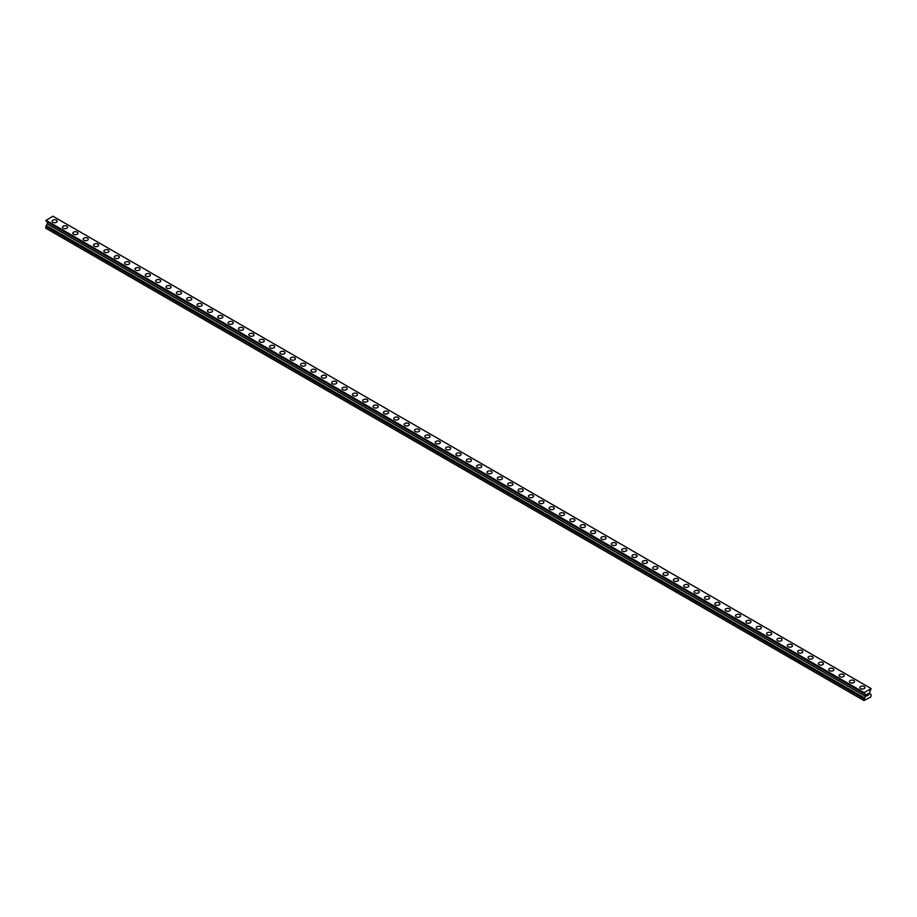 <?xml version="1.0" encoding="UTF-8"?>
<svg xmlns="http://www.w3.org/2000/svg" width="917" height="917" viewBox="0 0 917 917"><rect width="100%" height="100%" fill="white"/><g stroke="black" fill="none" stroke-linecap="round" stroke-linejoin="round"><path stroke-width="1.38" d="M52.086 221.226A2.568 1.479 180 0 1 53.667 219.862A2.568 1.479 180 0 1 56.464 220.183A2.568 1.479 180 0 1 57.209 221.238A2.568 1.479 180 0 1 55.628 222.602A2.568 1.479 180 0 1 52.842 222.281A2.568 1.479 180 0 1 52.086 221.226A2.568 1.479 180 0 1 53.667 219.862A2.568 1.479 180 0 1 56.464 220.183A2.568 1.479 180 0 1 57.209 221.226M62.448 227.21A2.568 1.479 180 0 1 64.03 225.846A2.568 1.479 180 0 1 66.815 226.167A2.568 1.479 180 0 1 67.571 227.21A2.568 1.479 180 0 1 65.99 228.574A2.568 1.479 180 0 1 63.193 228.253A2.568 1.479 180 0 1 62.448 227.21A2.568 1.479 180 0 1 64.03 225.846A2.568 1.479 180 0 1 66.815 226.167A2.568 1.479 180 0 1 67.571 227.21M72.798 233.182A2.568 1.479 180 0 1 74.38 231.818A2.568 1.479 180 0 1 77.177 232.139A2.568 1.479 180 0 1 77.922 233.193A2.568 1.479 180 0 1 76.34 234.557A2.568 1.479 180 0 1 73.555 234.236A2.568 1.479 180 0 1 72.798 233.182A2.568 1.479 180 0 1 74.38 231.818A2.568 1.479 180 0 1 77.177 232.139A2.568 1.479 180 0 1 77.922 233.182M83.149 239.165A2.568 1.479 180 0 1 84.731 237.801A2.568 1.479 180 0 1 87.528 238.122A2.568 1.479 180 0 1 88.284 239.165A2.568 1.479 180 0 1 86.702 240.529A2.568 1.479 180 0 1 83.906 240.208A2.568 1.479 180 0 1 83.149 239.165A2.568 1.479 180 0 1 84.731 237.801A2.568 1.479 180 0 1 87.528 238.122A2.568 1.479 180 0 1 88.284 239.165M93.511 245.148A2.568 1.479 180 0 1 95.093 243.773A2.568 1.479 180 0 1 97.89 244.094A2.568 1.479 180 0 1 98.635 245.148A2.568 1.479 180 0 1 97.053 246.513A2.568 1.479 180 0 1 94.256 246.192A2.568 1.479 180 0 1 93.511 245.148A2.568 1.479 180 0 1 95.093 243.784A2.568 1.479 180 0 1 97.89 244.105A2.568 1.479 180 0 1 98.635 245.148M103.862 251.12A2.568 1.479 180 0 1 105.444 249.756A2.568 1.479 180 0 1 108.24 250.077A2.568 1.479 180 0 1 108.985 251.12A2.568 1.479 180 0 1 107.404 252.484A2.568 1.479 180 0 1 104.618 252.164A2.568 1.479 180 0 1 103.862 251.12A2.568 1.479 180 0 1 105.444 249.756A2.568 1.479 180 0 1 108.24 250.077A2.568 1.479 180 0 1 108.985 251.12M114.224 257.104A2.568 1.479 180 0 1 115.806 255.728A2.568 1.479 180 0 1 118.591 256.049A2.568 1.479 180 0 1 119.348 257.104A2.568 1.479 180 0 1 117.766 258.468A2.568 1.479 180 0 1 114.969 258.147A2.568 1.479 180 0 1 114.224 257.104A2.568 1.479 180 0 1 115.806 255.74A2.568 1.479 180 0 1 118.591 256.061A2.568 1.479 180 0 1 119.348 257.104M124.574 263.076A2.568 1.479 180 0 1 126.156 261.712A2.568 1.479 180 0 1 128.953 262.033A2.568 1.479 180 0 1 129.698 263.087A2.568 1.479 180 0 1 128.116 264.451A2.568 1.479 180 0 1 125.331 264.13A2.568 1.479 180 0 1 124.574 263.076A2.568 1.479 180 0 1 126.156 261.712A2.568 1.479 180 0 1 128.953 262.033A2.568 1.479 180 0 1 129.698 263.076M134.925 269.059A2.568 1.479 180 0 1 136.507 267.695A2.568 1.479 180 0 1 139.304 268.016A2.568 1.479 180 0 1 140.06 269.059A2.568 1.479 180 0 1 138.478 270.423A2.568 1.479 180 0 1 135.682 270.102A2.568 1.479 180 0 1 134.925 269.059A2.568 1.479 180 0 1 136.507 267.695A2.568 1.479 180 0 1 139.304 268.016A2.568 1.479 180 0 1 140.06 269.059M145.287 275.031A2.568 1.479 180 0 1 146.869 273.667A2.568 1.479 180 0 1 149.654 273.988A2.568 1.479 180 0 1 150.411 275.043A2.568 1.479 180 0 1 148.829 276.407A2.568 1.479 180 0 1 146.032 276.086A2.568 1.479 180 0 1 145.287 275.031A2.568 1.479 180 0 1 146.869 273.667A2.568 1.479 180 0 1 149.654 273.988A2.568 1.479 180 0 1 150.411 275.031M155.638 281.015A2.568 1.479 180 0 1 157.22 279.651A2.568 1.479 180 0 1 160.016 279.972A2.568 1.479 180 0 1 160.762 281.015A2.568 1.479 180 0 1 159.18 282.379A2.568 1.479 180 0 1 156.394 282.058A2.568 1.479 180 0 1 155.638 281.015A2.568 1.479 180 0 1 157.22 279.651A2.568 1.479 180 0 1 160.016 279.972A2.568 1.479 180 0 1 160.762 281.015M166 286.998A2.568 1.479 180 0 1 167.582 285.623A2.568 1.479 180 0 1 170.367 285.944A2.568 1.479 180 0 1 171.124 286.998A2.568 1.479 180 0 1 169.542 288.362A2.568 1.479 180 0 1 166.745 288.041A2.568 1.479 180 0 1 166 286.998A2.568 1.479 180 0 1 167.582 285.634A2.568 1.479 180 0 1 170.367 285.955A2.568 1.479 180 0 1 171.124 286.998M176.351 292.97A2.568 1.479 180 0 1 177.932 291.606A2.568 1.479 180 0 1 180.729 291.927A2.568 1.479 180 0 1 181.474 292.97A2.568 1.479 180 0 1 179.892 294.334A2.568 1.479 180 0 1 177.096 294.013A2.568 1.479 180 0 1 176.351 292.97A2.568 1.479 180 0 1 177.932 291.606A2.568 1.479 180 0 1 180.729 291.927A2.568 1.479 180 0 1 181.474 292.97M186.701 298.953A2.568 1.479 180 0 1 188.283 297.578A2.568 1.479 180 0 1 191.08 297.899A2.568 1.479 180 0 1 191.825 298.953A2.568 1.479 180 0 1 190.243 300.317A2.568 1.479 180 0 1 187.458 299.997A2.568 1.479 180 0 1 186.701 298.953A2.568 1.479 180 0 1 188.283 297.589A2.568 1.479 180 0 1 191.08 297.91A2.568 1.479 180 0 1 191.825 298.953M197.063 304.937A2.568 1.479 180 0 1 198.645 303.561A2.568 1.479 180 0 1 201.431 303.882A2.568 1.479 180 0 1 202.187 304.937M201.431 303.882A2.568 1.479 180 0 1 202.187 304.925A2.568 1.479 180 0 1 200.605 306.301A2.568 1.479 180 0 1 197.808 305.98A2.568 1.479 180 0 1 197.063 304.925A2.568 1.479 180 0 1 198.645 303.561A2.568 1.479 180 0 1 201.431 303.882M207.414 310.909A2.568 1.479 180 0 1 208.996 309.545A2.568 1.479 180 0 1 211.793 309.866A2.568 1.479 180 0 1 212.538 310.909A2.568 1.479 180 0 1 210.956 312.273A2.568 1.479 180 0 1 208.17 311.952A2.568 1.479 180 0 1 207.414 310.909A2.568 1.479 180 0 1 208.996 309.545A2.568 1.479 180 0 1 211.793 309.866A2.568 1.479 180 0 1 212.538 310.909M217.776 316.881A2.568 1.479 180 0 1 219.358 315.517A2.568 1.479 180 0 1 222.143 315.838A2.568 1.479 180 0 1 222.9 316.892A2.568 1.479 180 0 1 221.318 318.256A2.568 1.479 180 0 1 218.521 317.935A2.568 1.479 180 0 1 217.776 316.881A2.568 1.479 180 0 1 219.358 315.517A2.568 1.479 180 0 1 222.143 315.838A2.568 1.479 180 0 1 222.9 316.881M228.127 322.864A2.568 1.479 180 0 1 229.709 321.5A2.568 1.479 180 0 1 232.505 321.821A2.568 1.479 180 0 1 233.25 322.864A2.568 1.479 180 0 1 231.669 324.228A2.568 1.479 180 0 1 228.872 323.907A2.568 1.479 180 0 1 228.127 322.864A2.568 1.479 180 0 1 229.709 321.5A2.568 1.479 180 0 1 232.505 321.821A2.568 1.479 180 0 1 233.25 322.864M242.856 327.805A2.568 1.479 180 0 1 243.601 328.848A2.568 1.479 180 0 1 242.019 330.212A2.568 1.479 180 0 1 239.234 329.891A2.568 1.479 180 0 1 238.477 328.848A2.568 1.479 180 0 1 240.059 327.484A2.568 1.479 180 0 1 242.856 327.805M238.477 328.848A2.568 1.479 180 0 1 240.059 327.472A2.568 1.479 180 0 1 242.856 327.793A2.568 1.479 180 0 1 243.601 328.848M248.839 334.82A2.568 1.479 180 0 1 250.421 333.456A2.568 1.479 180 0 1 253.207 333.777A2.568 1.479 180 0 1 253.963 334.82A2.568 1.479 180 0 1 252.381 336.184A2.568 1.479 180 0 1 249.584 335.863A2.568 1.479 180 0 1 248.839 334.82A2.568 1.479 180 0 1 250.421 333.456A2.568 1.479 180 0 1 253.207 333.777A2.568 1.479 180 0 1 253.963 334.82M259.19 340.803A2.568 1.479 180 0 1 260.772 339.428A2.568 1.479 180 0 1 263.569 339.748A2.568 1.479 180 0 1 264.314 340.803A2.568 1.479 180 0 1 262.732 342.167A2.568 1.479 180 0 1 259.947 341.846A2.568 1.479 180 0 1 259.19 340.803A2.568 1.479 180 0 1 260.772 339.439A2.568 1.479 180 0 1 263.569 339.76A2.568 1.479 180 0 1 264.314 340.803M269.541 346.775A2.568 1.479 180 0 1 271.123 345.411A2.568 1.479 180 0 1 273.919 345.732A2.568 1.479 180 0 1 274.676 346.775A2.568 1.479 180 0 1 273.094 348.139A2.568 1.479 180 0 1 270.297 347.83A2.568 1.479 180 0 1 269.541 346.775A2.568 1.479 180 0 1 271.123 345.411A2.568 1.479 180 0 1 273.919 345.732A2.568 1.479 180 0 1 274.676 346.775M279.903 352.758A2.568 1.479 180 0 1 281.485 351.394A2.568 1.479 180 0 1 284.281 351.715A2.568 1.479 180 0 1 285.027 352.758A2.568 1.479 180 0 1 283.445 354.122A2.568 1.479 180 0 1 280.648 353.802A2.568 1.479 180 0 1 279.903 352.758A2.568 1.479 180 0 1 281.485 351.394A2.568 1.479 180 0 1 284.281 351.715A2.568 1.479 180 0 1 285.027 352.758M290.253 358.73A2.568 1.479 180 0 1 291.835 357.366A2.568 1.479 180 0 1 294.632 357.687A2.568 1.479 180 0 1 295.377 358.742A2.568 1.479 180 0 1 293.795 360.106A2.568 1.479 180 0 1 291.01 359.785A2.568 1.479 180 0 1 290.253 358.73A2.568 1.479 180 0 1 291.835 357.366A2.568 1.479 180 0 1 294.632 357.687A2.568 1.479 180 0 1 295.377 358.73M300.616 364.714A2.568 1.479 180 0 1 302.197 363.35A2.568 1.479 180 0 1 304.983 363.671A2.568 1.479 180 0 1 305.739 364.714A2.568 1.479 180 0 1 304.157 366.078A2.568 1.479 180 0 1 301.361 365.757A2.568 1.479 180 0 1 300.616 364.714A2.568 1.479 180 0 1 302.197 363.35A2.568 1.479 180 0 1 304.983 363.671A2.568 1.479 180 0 1 305.739 364.714M310.966 370.686A2.568 1.479 180 0 1 312.548 369.322A2.568 1.479 180 0 1 315.345 369.643A2.568 1.479 180 0 1 316.09 370.697A2.568 1.479 180 0 1 314.508 372.061A2.568 1.479 180 0 1 311.711 371.74A2.568 1.479 180 0 1 310.966 370.686A2.568 1.479 180 0 1 312.548 369.322A2.568 1.479 180 0 1 315.345 369.643A2.568 1.479 180 0 1 316.09 370.686M321.317 376.669A2.568 1.479 180 0 1 322.899 375.305A2.568 1.479 180 0 1 325.695 375.626A2.568 1.479 180 0 1 326.452 376.669A2.568 1.479 180 0 1 324.87 378.033A2.568 1.479 180 0 1 322.073 377.712A2.568 1.479 180 0 1 321.317 376.669A2.568 1.479 180 0 1 322.899 375.305A2.568 1.479 180 0 1 325.695 375.626A2.568 1.479 180 0 1 326.452 376.669M331.679 382.653A2.568 1.479 180 0 1 333.261 381.277A2.568 1.479 180 0 1 336.046 381.598A2.568 1.479 180 0 1 336.803 382.653A2.568 1.479 180 0 1 335.221 384.017A2.568 1.479 180 0 1 332.424 383.696A2.568 1.479 180 0 1 331.679 382.653A2.568 1.479 180 0 1 333.261 381.289A2.568 1.479 180 0 1 336.046 381.61A2.568 1.479 180 0 1 336.803 382.653M342.03 388.625A2.568 1.479 180 0 1 343.611 387.261A2.568 1.479 180 0 1 346.408 387.582A2.568 1.479 180 0 1 347.153 388.625A2.568 1.479 180 0 1 345.571 389.989A2.568 1.479 180 0 1 342.786 389.668A2.568 1.479 180 0 1 342.03 388.625A2.568 1.479 180 0 1 343.611 387.261A2.568 1.479 180 0 1 346.408 387.582A2.568 1.479 180 0 1 347.153 388.625M352.392 394.608A2.568 1.479 180 0 1 353.973 393.244A2.568 1.479 180 0 1 356.759 393.553A2.568 1.479 180 0 1 357.515 394.608A2.568 1.479 180 0 1 355.934 395.972A2.568 1.479 180 0 1 353.137 395.651A2.568 1.479 180 0 1 352.392 394.608A2.568 1.479 180 0 1 353.973 393.244A2.568 1.479 180 0 1 356.759 393.565A2.568 1.479 180 0 1 357.515 394.608M362.742 400.591A2.568 1.479 180 0 1 364.324 399.216A2.568 1.479 180 0 1 367.121 399.537A2.568 1.479 180 0 1 367.866 400.591M367.121 399.537A2.568 1.479 180 0 1 367.866 400.58A2.568 1.479 180 0 1 366.284 401.955A2.568 1.479 180 0 1 363.487 401.635A2.568 1.479 180 0 1 362.742 400.58A2.568 1.479 180 0 1 364.324 399.216A2.568 1.479 180 0 1 367.121 399.537M373.093 406.563A2.568 1.479 180 0 1 374.675 405.199A2.568 1.479 180 0 1 377.472 405.52A2.568 1.479 180 0 1 378.217 406.563A2.568 1.479 180 0 1 376.635 407.927A2.568 1.479 180 0 1 373.849 407.607A2.568 1.479 180 0 1 373.093 406.563A2.568 1.479 180 0 1 374.675 405.199A2.568 1.479 180 0 1 377.472 405.52A2.568 1.479 180 0 1 378.217 406.563M383.455 412.535A2.568 1.479 180 0 1 385.037 411.171A2.568 1.479 180 0 1 387.822 411.492A2.568 1.479 180 0 1 388.579 412.547A2.568 1.479 180 0 1 386.997 413.911A2.568 1.479 180 0 1 384.2 413.59A2.568 1.479 180 0 1 383.455 412.535A2.568 1.479 180 0 1 385.037 411.171A2.568 1.479 180 0 1 387.822 411.492A2.568 1.479 180 0 1 388.579 412.535M393.806 418.519A2.568 1.479 180 0 1 395.387 417.155A2.568 1.479 180 0 1 398.184 417.476A2.568 1.479 180 0 1 398.929 418.519A2.568 1.479 180 0 1 397.348 419.883A2.568 1.479 180 0 1 394.562 419.562A2.568 1.479 180 0 1 393.806 418.519A2.568 1.479 180 0 1 395.387 417.155A2.568 1.479 180 0 1 398.184 417.476A2.568 1.479 180 0 1 398.929 418.519M408.535 423.459A2.568 1.479 180 0 1 409.291 424.502A2.568 1.479 180 0 1 407.71 425.866A2.568 1.479 180 0 1 404.913 425.545A2.568 1.479 180 0 1 404.156 424.502A2.568 1.479 180 0 1 405.75 423.138A2.568 1.479 180 0 1 408.535 423.459M404.156 424.502A2.568 1.479 180 0 1 405.75 423.127A2.568 1.479 180 0 1 408.535 423.448A2.568 1.479 180 0 1 409.291 424.502M414.518 430.474A2.568 1.479 180 0 1 416.1 429.11A2.568 1.479 180 0 1 418.897 429.431A2.568 1.479 180 0 1 419.642 430.474A2.568 1.479 180 0 1 418.06 431.838A2.568 1.479 180 0 1 415.263 431.517A2.568 1.479 180 0 1 414.518 430.474A2.568 1.479 180 0 1 416.1 429.11A2.568 1.479 180 0 1 418.897 429.431A2.568 1.479 180 0 1 419.642 430.474M424.869 436.458A2.568 1.479 180 0 1 426.451 435.082A2.568 1.479 180 0 1 429.248 435.403A2.568 1.479 180 0 1 429.993 436.458A2.568 1.479 180 0 1 428.411 437.822A2.568 1.479 180 0 1 425.626 437.501A2.568 1.479 180 0 1 424.869 436.458A2.568 1.479 180 0 1 426.451 435.094A2.568 1.479 180 0 1 429.248 435.415A2.568 1.479 180 0 1 429.993 436.458M435.231 442.43A2.568 1.479 180 0 1 436.813 441.066A2.568 1.479 180 0 1 439.598 441.386A2.568 1.479 180 0 1 440.355 442.441A2.568 1.479 180 0 1 438.773 443.805A2.568 1.479 180 0 1 435.976 443.484A2.568 1.479 180 0 1 435.231 442.43A2.568 1.479 180 0 1 436.813 441.066A2.568 1.479 180 0 1 439.598 441.386A2.568 1.479 180 0 1 440.355 442.43M445.582 448.413A2.568 1.479 180 0 1 447.164 447.049A2.568 1.479 180 0 1 449.96 447.37A2.568 1.479 180 0 1 450.705 448.413A2.568 1.479 180 0 1 449.124 449.777A2.568 1.479 180 0 1 446.338 449.456A2.568 1.479 180 0 1 445.582 448.413A2.568 1.479 180 0 1 447.164 447.049A2.568 1.479 180 0 1 449.96 447.37A2.568 1.479 180 0 1 450.705 448.413M455.932 454.385A2.568 1.479 180 0 1 457.514 453.021A2.568 1.479 180 0 1 460.311 453.342A2.568 1.479 180 0 1 461.068 454.396A2.568 1.479 180 0 1 459.486 455.76A2.568 1.479 180 0 1 456.689 455.44A2.568 1.479 180 0 1 455.932 454.385A2.568 1.479 180 0 1 457.514 453.021A2.568 1.479 180 0 1 460.311 453.342A2.568 1.479 180 0 1 461.068 454.385M466.295 460.368A2.568 1.479 180 0 1 467.876 459.004A2.568 1.479 180 0 1 470.662 459.325A2.568 1.479 180 0 1 471.418 460.368A2.568 1.479 180 0 1 469.836 461.732A2.568 1.479 180 0 1 467.04 461.411A2.568 1.479 180 0 1 466.295 460.368A2.568 1.479 180 0 1 467.876 459.004A2.568 1.479 180 0 1 470.662 459.325A2.568 1.479 180 0 1 471.418 460.368M476.645 466.352A2.568 1.479 180 0 1 478.227 464.976A2.568 1.479 180 0 1 481.024 465.297A2.568 1.479 180 0 1 481.769 466.352A2.568 1.479 180 0 1 480.187 467.716A2.568 1.479 180 0 1 477.402 467.395A2.568 1.479 180 0 1 476.645 466.352A2.568 1.479 180 0 1 478.227 464.988A2.568 1.479 180 0 1 481.024 465.309A2.568 1.479 180 0 1 481.769 466.352M487.007 472.324A2.568 1.479 180 0 1 488.589 470.96A2.568 1.479 180 0 1 491.374 471.281A2.568 1.479 180 0 1 492.131 472.324A2.568 1.479 180 0 1 490.549 473.688A2.568 1.479 180 0 1 487.752 473.367A2.568 1.479 180 0 1 487.007 472.324A2.568 1.479 180 0 1 488.589 470.96A2.568 1.479 180 0 1 491.374 471.281A2.568 1.479 180 0 1 492.131 472.324M497.358 478.307A2.568 1.479 180 0 1 498.94 476.932A2.568 1.479 180 0 1 501.737 477.253A2.568 1.479 180 0 1 502.482 478.307A2.568 1.479 180 0 1 500.9 479.671A2.568 1.479 180 0 1 498.103 479.35A2.568 1.479 180 0 1 497.358 478.307A2.568 1.479 180 0 1 498.94 476.943A2.568 1.479 180 0 1 501.737 477.264A2.568 1.479 180 0 1 502.482 478.307M507.709 484.279A2.568 1.479 180 0 1 509.29 482.915A2.568 1.479 180 0 1 512.087 483.236A2.568 1.479 180 0 1 512.844 484.291A2.568 1.479 180 0 1 511.25 485.655A2.568 1.479 180 0 1 508.465 485.334A2.568 1.479 180 0 1 507.709 484.279A2.568 1.479 180 0 1 509.29 482.915A2.568 1.479 180 0 1 512.087 483.236A2.568 1.479 180 0 1 512.844 484.279M518.071 490.263A2.568 1.479 180 0 1 519.652 488.899A2.568 1.479 180 0 1 522.438 489.219A2.568 1.479 180 0 1 523.194 490.263A2.568 1.479 180 0 1 521.613 491.627A2.568 1.479 180 0 1 518.816 491.306A2.568 1.479 180 0 1 518.071 490.263A2.568 1.479 180 0 1 519.652 488.899A2.568 1.479 180 0 1 522.438 489.219A2.568 1.479 180 0 1 523.194 490.263M528.421 496.246A2.568 1.479 180 0 1 530.003 494.871A2.568 1.479 180 0 1 532.8 495.191A2.568 1.479 180 0 1 533.545 496.246M532.8 495.191A2.568 1.479 180 0 1 533.545 496.235A2.568 1.479 180 0 1 531.963 497.61A2.568 1.479 180 0 1 529.178 497.289A2.568 1.479 180 0 1 528.421 496.235A2.568 1.479 180 0 1 530.003 494.871A2.568 1.479 180 0 1 532.8 495.191M538.783 502.218A2.568 1.479 180 0 1 540.365 500.854A2.568 1.479 180 0 1 543.151 501.175A2.568 1.479 180 0 1 543.907 502.218A2.568 1.479 180 0 1 542.325 503.582A2.568 1.479 180 0 1 539.528 503.261A2.568 1.479 180 0 1 538.783 502.218A2.568 1.479 180 0 1 540.365 500.854A2.568 1.479 180 0 1 543.151 501.175A2.568 1.479 180 0 1 543.907 502.218M549.134 508.201A2.568 1.479 180 0 1 550.716 506.826A2.568 1.479 180 0 1 553.513 507.147A2.568 1.479 180 0 1 554.258 508.201A2.568 1.479 180 0 1 552.676 509.565A2.568 1.479 180 0 1 549.879 509.244A2.568 1.479 180 0 1 549.134 508.201A2.568 1.479 180 0 1 550.716 506.837A2.568 1.479 180 0 1 553.513 507.147A2.568 1.479 180 0 1 554.258 508.201M559.485 514.173A2.568 1.479 180 0 1 561.066 512.809A2.568 1.479 180 0 1 563.863 513.13A2.568 1.479 180 0 1 564.608 514.173A2.568 1.479 180 0 1 563.027 515.537A2.568 1.479 180 0 1 560.241 515.216A2.568 1.479 180 0 1 559.485 514.173A2.568 1.479 180 0 1 561.066 512.809A2.568 1.479 180 0 1 563.863 513.13A2.568 1.479 180 0 1 564.608 514.173M574.214 519.114A2.568 1.479 180 0 1 574.97 520.157A2.568 1.479 180 0 1 573.389 521.521A2.568 1.479 180 0 1 570.592 521.2A2.568 1.479 180 0 1 569.847 520.157A2.568 1.479 180 0 1 571.429 518.793A2.568 1.479 180 0 1 574.214 519.114M569.847 520.157A2.568 1.479 180 0 1 571.429 518.781A2.568 1.479 180 0 1 574.214 519.102A2.568 1.479 180 0 1 574.97 520.157M580.197 526.129A2.568 1.479 180 0 1 581.779 524.765A2.568 1.479 180 0 1 584.576 525.086A2.568 1.479 180 0 1 585.321 526.129A2.568 1.479 180 0 1 583.739 527.493A2.568 1.479 180 0 1 580.954 527.172A2.568 1.479 180 0 1 580.197 526.129A2.568 1.479 180 0 1 581.779 524.765A2.568 1.479 180 0 1 584.576 525.086A2.568 1.479 180 0 1 585.321 526.129M590.548 532.112A2.568 1.479 180 0 1 592.13 530.748A2.568 1.479 180 0 1 594.927 531.069A2.568 1.479 180 0 1 595.683 532.112A2.568 1.479 180 0 1 594.101 533.476A2.568 1.479 180 0 1 591.305 533.155A2.568 1.479 180 0 1 590.548 532.112A2.568 1.479 180 0 1 592.13 530.748A2.568 1.479 180 0 1 594.927 531.069A2.568 1.479 180 0 1 595.683 532.112M600.91 538.084A2.568 1.479 180 0 1 602.492 536.72A2.568 1.479 180 0 1 605.289 537.041A2.568 1.479 180 0 1 606.034 538.096A2.568 1.479 180 0 1 604.452 539.46A2.568 1.479 180 0 1 601.655 539.139A2.568 1.479 180 0 1 600.91 538.084A2.568 1.479 180 0 1 602.492 536.72A2.568 1.479 180 0 1 605.289 537.041A2.568 1.479 180 0 1 606.034 538.084M611.261 544.068A2.568 1.479 180 0 1 612.843 542.704A2.568 1.479 180 0 1 615.639 543.024A2.568 1.479 180 0 1 616.384 544.068A2.568 1.479 180 0 1 614.803 545.432A2.568 1.479 180 0 1 612.017 545.111A2.568 1.479 180 0 1 611.261 544.068A2.568 1.479 180 0 1 612.843 542.704A2.568 1.479 180 0 1 615.639 543.024A2.568 1.479 180 0 1 616.384 544.068M621.623 550.04A2.568 1.479 180 0 1 623.205 548.675A2.568 1.479 180 0 1 625.99 548.996A2.568 1.479 180 0 1 626.747 550.051A2.568 1.479 180 0 1 625.165 551.415A2.568 1.479 180 0 1 622.368 551.094A2.568 1.479 180 0 1 621.623 550.04A2.568 1.479 180 0 1 623.205 548.675A2.568 1.479 180 0 1 625.99 548.996A2.568 1.479 180 0 1 626.747 550.04M631.973 556.023A2.568 1.479 180 0 1 633.555 554.659A2.568 1.479 180 0 1 636.352 554.98A2.568 1.479 180 0 1 637.097 556.023A2.568 1.479 180 0 1 635.515 557.387A2.568 1.479 180 0 1 632.719 557.066A2.568 1.479 180 0 1 631.973 556.023A2.568 1.479 180 0 1 633.555 554.659A2.568 1.479 180 0 1 636.352 554.98A2.568 1.479 180 0 1 637.097 556.023M642.324 562.006A2.568 1.479 180 0 1 643.906 560.631A2.568 1.479 180 0 1 646.703 560.952A2.568 1.479 180 0 1 647.459 562.006A2.568 1.479 180 0 1 645.877 563.37A2.568 1.479 180 0 1 643.081 563.049A2.568 1.479 180 0 1 642.324 562.006A2.568 1.479 180 0 1 643.906 560.642A2.568 1.479 180 0 1 646.703 560.963A2.568 1.479 180 0 1 647.459 562.006M652.686 567.978A2.568 1.479 180 0 1 654.268 566.614A2.568 1.479 180 0 1 657.053 566.935A2.568 1.479 180 0 1 657.81 567.978A2.568 1.479 180 0 1 656.228 569.342A2.568 1.479 180 0 1 653.431 569.021A2.568 1.479 180 0 1 652.686 567.978A2.568 1.479 180 0 1 654.268 566.614A2.568 1.479 180 0 1 657.053 566.935A2.568 1.479 180 0 1 657.81 567.978M663.037 573.962A2.568 1.479 180 0 1 664.619 572.586A2.568 1.479 180 0 1 667.416 572.907A2.568 1.479 180 0 1 668.161 573.962A2.568 1.479 180 0 1 666.579 575.326A2.568 1.479 180 0 1 663.793 575.005A2.568 1.479 180 0 1 663.037 573.962A2.568 1.479 180 0 1 664.619 572.598A2.568 1.479 180 0 1 667.416 572.919A2.568 1.479 180 0 1 668.161 573.962M673.399 579.934A2.568 1.479 180 0 1 674.981 578.57A2.568 1.479 180 0 1 677.766 578.891A2.568 1.479 180 0 1 678.523 579.945A2.568 1.479 180 0 1 676.941 581.309A2.568 1.479 180 0 1 674.144 580.988A2.568 1.479 180 0 1 673.399 579.934A2.568 1.479 180 0 1 674.981 578.57A2.568 1.479 180 0 1 677.766 578.891A2.568 1.479 180 0 1 678.523 579.934M683.75 585.917A2.568 1.479 180 0 1 685.331 584.553A2.568 1.479 180 0 1 688.128 584.874A2.568 1.479 180 0 1 688.873 585.917A2.568 1.479 180 0 1 687.292 587.281A2.568 1.479 180 0 1 684.495 586.96A2.568 1.479 180 0 1 683.75 585.917A2.568 1.479 180 0 1 685.331 584.553A2.568 1.479 180 0 1 688.128 584.874A2.568 1.479 180 0 1 688.873 585.917M694.1 591.901A2.568 1.479 180 0 1 695.682 590.525A2.568 1.479 180 0 1 698.479 590.846A2.568 1.479 180 0 1 699.224 591.901M698.479 590.846A2.568 1.479 180 0 1 699.224 591.889A2.568 1.479 180 0 1 697.642 593.265A2.568 1.479 180 0 1 694.857 592.944A2.568 1.479 180 0 1 694.1 591.889A2.568 1.479 180 0 1 695.682 590.525A2.568 1.479 180 0 1 698.479 590.846M704.462 597.873A2.568 1.479 180 0 1 706.044 596.508A2.568 1.479 180 0 1 708.83 596.829A2.568 1.479 180 0 1 709.586 597.873A2.568 1.479 180 0 1 708.004 599.237A2.568 1.479 180 0 1 705.207 598.916A2.568 1.479 180 0 1 704.462 597.873A2.568 1.479 180 0 1 706.044 596.508A2.568 1.479 180 0 1 708.83 596.829A2.568 1.479 180 0 1 709.586 597.873M714.813 603.856A2.568 1.479 180 0 1 716.395 602.48A2.568 1.479 180 0 1 719.192 602.801A2.568 1.479 180 0 1 719.937 603.856A2.568 1.479 180 0 1 718.355 605.22A2.568 1.479 180 0 1 715.569 604.899A2.568 1.479 180 0 1 714.813 603.856A2.568 1.479 180 0 1 716.395 602.492A2.568 1.479 180 0 1 719.192 602.813A2.568 1.479 180 0 1 719.937 603.856M725.175 609.828A2.568 1.479 180 0 1 726.757 608.464A2.568 1.479 180 0 1 729.542 608.785A2.568 1.479 180 0 1 730.299 609.828A2.568 1.479 180 0 1 728.717 611.192A2.568 1.479 180 0 1 725.92 610.871A2.568 1.479 180 0 1 725.175 609.828A2.568 1.479 180 0 1 726.757 608.464A2.568 1.479 180 0 1 729.542 608.785A2.568 1.479 180 0 1 730.299 609.828M739.904 614.768A2.568 1.479 180 0 1 740.649 615.811A2.568 1.479 180 0 1 739.068 617.175A2.568 1.479 180 0 1 736.271 616.854A2.568 1.479 180 0 1 735.526 615.811A2.568 1.479 180 0 1 737.108 614.447A2.568 1.479 180 0 1 739.904 614.768M735.526 615.811A2.568 1.479 180 0 1 737.108 614.436A2.568 1.479 180 0 1 739.904 614.757A2.568 1.479 180 0 1 740.649 615.811M745.876 621.783A2.568 1.479 180 0 1 747.458 620.419A2.568 1.479 180 0 1 750.255 620.74A2.568 1.479 180 0 1 751 621.795A2.568 1.479 180 0 1 749.418 623.159A2.568 1.479 180 0 1 746.633 622.838A2.568 1.479 180 0 1 745.876 621.783A2.568 1.479 180 0 1 747.458 620.419A2.568 1.479 180 0 1 750.255 620.74A2.568 1.479 180 0 1 751 621.783M756.238 627.767A2.568 1.479 180 0 1 757.82 626.403A2.568 1.479 180 0 1 760.606 626.724A2.568 1.479 180 0 1 761.362 627.767A2.568 1.479 180 0 1 759.78 629.131A2.568 1.479 180 0 1 756.983 628.81A2.568 1.479 180 0 1 756.238 627.767A2.568 1.479 180 0 1 757.82 626.403A2.568 1.479 180 0 1 760.606 626.724A2.568 1.479 180 0 1 761.362 627.767M766.589 633.739A2.568 1.479 180 0 1 768.171 632.375A2.568 1.479 180 0 1 770.968 632.696A2.568 1.479 180 0 1 771.713 633.75A2.568 1.479 180 0 1 770.131 635.114A2.568 1.479 180 0 1 767.346 634.793A2.568 1.479 180 0 1 766.589 633.739A2.568 1.479 180 0 1 768.171 632.375A2.568 1.479 180 0 1 770.968 632.696A2.568 1.479 180 0 1 771.713 633.739M776.94 639.722A2.568 1.479 180 0 1 778.522 638.358A2.568 1.479 180 0 1 781.318 638.679A2.568 1.479 180 0 1 782.075 639.722A2.568 1.479 180 0 1 780.493 641.086A2.568 1.479 180 0 1 777.696 640.765A2.568 1.479 180 0 1 776.94 639.722A2.568 1.479 180 0 1 778.522 638.358A2.568 1.479 180 0 1 781.318 638.679A2.568 1.479 180 0 1 782.075 639.722M787.302 645.706A2.568 1.479 180 0 1 788.884 644.33A2.568 1.479 180 0 1 791.669 644.651A2.568 1.479 180 0 1 792.426 645.706A2.568 1.479 180 0 1 790.844 647.07A2.568 1.479 180 0 1 788.047 646.749A2.568 1.479 180 0 1 787.302 645.706A2.568 1.479 180 0 1 788.884 644.342A2.568 1.479 180 0 1 791.669 644.662A2.568 1.479 180 0 1 792.426 645.706M797.652 651.678A2.568 1.479 180 0 1 799.234 650.313A2.568 1.479 180 0 1 802.031 650.634A2.568 1.479 180 0 1 802.776 651.678A2.568 1.479 180 0 1 801.194 653.042A2.568 1.479 180 0 1 798.409 652.721A2.568 1.479 180 0 1 797.652 651.678A2.568 1.479 180 0 1 799.234 650.313A2.568 1.479 180 0 1 802.031 650.634A2.568 1.479 180 0 1 802.776 651.678M808.015 657.661A2.568 1.479 180 0 1 809.596 656.285A2.568 1.479 180 0 1 812.382 656.606A2.568 1.479 180 0 1 813.138 657.661A2.568 1.479 180 0 1 811.556 659.025A2.568 1.479 180 0 1 808.76 658.704A2.568 1.479 180 0 1 808.015 657.661A2.568 1.479 180 0 1 809.596 656.297A2.568 1.479 180 0 1 812.382 656.618A2.568 1.479 180 0 1 813.138 657.661M818.365 663.633A2.568 1.479 180 0 1 819.947 662.269A2.568 1.479 180 0 1 822.744 662.59A2.568 1.479 180 0 1 823.489 663.633A2.568 1.479 180 0 1 821.907 664.997A2.568 1.479 180 0 1 819.11 664.687A2.568 1.479 180 0 1 818.365 663.633A2.568 1.479 180 0 1 819.947 662.269A2.568 1.479 180 0 1 822.744 662.59A2.568 1.479 180 0 1 823.489 663.633M828.716 669.616A2.568 1.479 180 0 1 830.298 668.252A2.568 1.479 180 0 1 833.094 668.573A2.568 1.479 180 0 1 833.851 669.616A2.568 1.479 180 0 1 832.269 670.98A2.568 1.479 180 0 1 829.472 670.659A2.568 1.479 180 0 1 828.716 669.616A2.568 1.479 180 0 1 830.298 668.252A2.568 1.479 180 0 1 833.094 668.573A2.568 1.479 180 0 1 833.851 669.616M839.078 675.588A2.568 1.479 180 0 1 840.66 674.224A2.568 1.479 180 0 1 843.445 674.545A2.568 1.479 180 0 1 844.202 675.6A2.568 1.479 180 0 1 842.62 676.964A2.568 1.479 180 0 1 839.823 676.643A2.568 1.479 180 0 1 839.078 675.588A2.568 1.479 180 0 1 840.66 674.224A2.568 1.479 180 0 1 843.445 674.545A2.568 1.479 180 0 1 844.202 675.588M849.429 681.572A2.568 1.479 180 0 1 851.01 680.208A2.568 1.479 180 0 1 853.807 680.529A2.568 1.479 180 0 1 854.552 681.572A2.568 1.479 180 0 1 852.97 682.936A2.568 1.479 180 0 1 850.185 682.615A2.568 1.479 180 0 1 849.429 681.572A2.568 1.479 180 0 1 851.01 680.208A2.568 1.479 180 0 1 853.807 680.529A2.568 1.479 180 0 1 854.552 681.572M859.791 687.555A2.568 1.479 180 0 1 861.372 686.191A2.568 1.479 180 0 1 864.158 686.501A2.568 1.479 180 0 1 864.914 687.555M864.158 686.501A2.568 1.479 180 0 1 864.914 687.544A2.568 1.479 180 0 1 863.333 688.919A2.568 1.479 180 0 1 860.536 688.598A2.568 1.479 180 0 1 859.791 687.544A2.568 1.479 180 0 1 861.372 686.18A2.568 1.479 180 0 1 864.158 686.501M866.554 694.57L866.554 695.235L867.287 694.158L866.554 694.57M866.554 695.338L866.554 695.992L866.554 695.338M866.554 695.992L867.287 695.579L866.554 695.992M866.462 696.163L867.287 695.682L866.462 696.163L866.462 694.524L867.287 694.043M867.849 694.135L868.605 693.435M868.41 694.341L867.963 695.178L868.41 694.341M867.769 695.407L868.743 694.845L867.769 695.407L868.582 693.619M45.873 220.882L864.341 693.344L865.327 694.238L865.327 696.083L863.906 700.554L870.76 697.035L871.15 694.65L869.763 693.619L869.729 691.693L871.15 688.633L863.929 692.736L45.873 220.447L863.917 693.172L45.85 220.825M46.308 221.135L864.341 693.607M47.237 221.857L865.293 694.146L47.237 221.857L47.237 223.908L45.85 226.533L45.85 228.253L863.906 700.554M871.024 688.518L52.968 216.229L45.873 220.447M864.032 692.553L45.976 220.263M864.341 697.975L46.297 225.674M863.906 692.816L45.85 220.516M865.327 694.238L47.271 221.937M865.327 696.083L47.271 223.782M865.293 696.209L47.237 223.908M864.341 697.848L46.286 225.548M864.341 698.112L46.286 225.811M863.929 698.743L45.873 226.453M863.906 698.834L45.85 226.533"/></g></svg>
